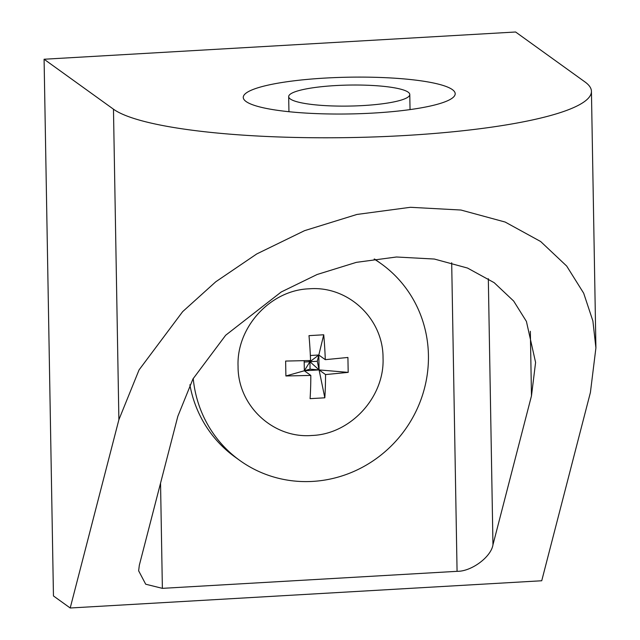 <?xml version="1.0" encoding="UTF-8"?>
<svg xmlns="http://www.w3.org/2000/svg" width="640" height="640" viewBox="0 0 640 640"><rect width="100%" height="100%" fill="white"/><g stroke="black" fill="none" stroke-linecap="round" stroke-linejoin="round"><path stroke-width="0.96" d="M324.944 78.088A105.984 18.384 -1 0 0 243.264 97.424A105.984 18.384 -1 0 0 373.512 113.056A105.984 18.384 -1 0 0 455.192 93.72A105.984 18.384 -1 0 0 324.944 78.088M374.144 259.088A121.12 116.192 -54.2 0 1 381.32 263.848L376.632 260.48A121.12 116.192 125.8 0 0 374.576 259.032M381.32 263.848A121.12 116.192 -54.2 0 1 422.72 394.432A121.12 116.192 -54.2 0 1 312.632 481.408A121.12 116.192 -54.2 0 1 239.784 460.44A121.12 116.192 -54.2 0 1 193.216 378.488M335.352 85.584A60.56 10.504 179 0 1 409.784 94.52A60.56 10.504 179 0 1 363.104 105.56A60.56 10.504 179 0 1 288.68 96.632A60.56 10.504 179 0 1 335.352 85.584M70.208 608L118.888 419.712L139.064 369.904L182.672 311.632L215.768 281.784L256.736 253.952L304.576 230.656L356.944 214.448L410.384 207.296L460.944 210.032L505.136 222.04L540.656 241.52L566.68 266.048L583.68 293.208L592.888 320.968L595.912 347.904L590.408 392.472L541.728 580.76L70.208 608L53.456 595.944L44.088 59.24L515.608 32L584.992 81.952A242.24 42.016 179 0 1 591.432 91.344A242.24 42.016 179 0 1 377.536 136.824A242.24 42.016 179 0 1 113.472 109.192L44.088 59.24M492.96 544.8C491.104 557.008 471.368 571.592 457.072 571.328L162.376 588.352L145.704 584.216L138.64 570.808L139.328 565.232L177.832 416.304L192.96 378.952L225.664 335.248L281.216 291.992L317.096 274.512L356.368 262.352L396.448 257L434.376 259.048L467.512 268.048L494.152 282.664L513.672 301.056L526.416 321.424L535.592 362.448L531.472 395.872L492.96 544.8L488.32 278.68M189.872 384.776A121.12 116.192 125.8 0 0 235.096 457.064L239.784 460.44M383.04 357.96C384.736 397.08 350.568 434.24 311.872 435.48C273.128 438.728 237.784 405.64 238.064 366.36C236.36 327.288 270.464 290.056 309.192 288.808C347.92 285.576 383.296 318.52 383.04 357.96M304.168 360.76L304.344 370.768L310.816 375.424L285.896 375.976L285.632 361.064L310.552 360.512A99.64 22.2 86.7 0 0 308.992 335.64L323.728 334.784A99.64 22.2 86.7 0 1 325.288 359.664L318.816 355.008L310.352 355.496M308.824 360.592L309.928 361.696L304.344 370.768L319.08 369.912L325.544 374.576L348.184 372.376L347.92 357.464L325.288 359.664M325.544 374.576A99.64 22.2 86.7 0 1 324.824 397.808L310.088 398.656A99.64 22.2 86.7 0 0 310.816 375.424M309.912 360.544L310.064 369.152L285.896 375.976M323.728 334.784L318.816 355.008L309.928 361.696L304.192 362.032M310.064 369.152L319.08 369.912L324.824 397.808M309.928 361.696L319.08 369.912L318.816 355.008L317.296 361.272L309.928 361.696M348.184 372.376L319.08 369.912L317.296 361.272M118.888 419.712L113.472 109.192M451.688 262.752L457.072 571.328M162.376 588.352L160.544 483.176M530.344 331.288L531.472 395.872M409.784 94.52L410.04 109.6M591.432 91.344L595.912 347.904M288.68 96.632L288.944 111.712"/></g></svg>

